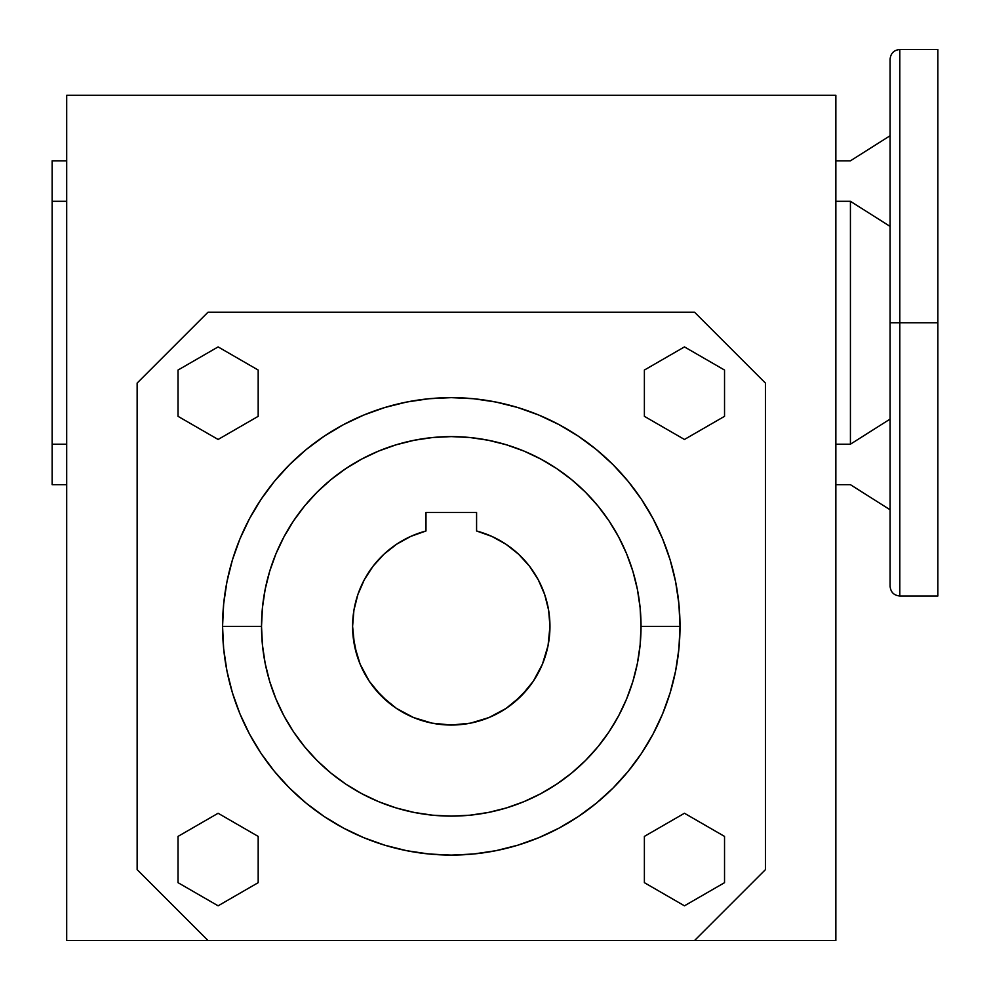 <?xml version="1.0" encoding="UTF-8"?>
<svg xmlns="http://www.w3.org/2000/svg" width="990" height="990" viewBox="0 0 990 990"><rect width="100%" height="100%" fill="white"/><g stroke="black" fill="none" stroke-linecap="round" stroke-linejoin="round"><path stroke-width="1.49" d="M890.097 70.562L890.097 322.752L890.097 59.214L890.097 322.752L899.811 322.752L899.811 49.5L899.811 322.752L937.864 322.752L937.864 49.5L937.864 322.752L899.811 322.752L899.811 596.005L937.864 596.005L937.864 322.752L937.864 596.005M890.097 60.489L890.097 59.214C890.678 53.312 893.921 50.082 899.811 49.5L899.811 322.752L890.097 322.752L890.097 574.942M518.624 554.239L505.952 544.215L491.807 536.394L476.586 530.986L491.807 536.394L505.952 544.215L518.624 554.239L529.489 566.193L538.263 579.769L544.698 594.582L548.633 610.261L549.957 626.361A98.678 98.678 0 0 1 451.279 725.039A98.678 98.678 0 0 1 352.601 626.361L353.925 610.261L357.86 594.582L364.295 579.769L373.069 566.193L383.934 554.239L396.619 544.215L410.751 536.394L425.985 530.986L425.985 512.511L476.586 512.511L476.586 530.986A98.678 98.678 0 0 1 549.957 626.361L548.052 645.616L542.446 664.129L533.325 681.182L521.049 696.131L506.1 708.407L489.035 717.527L470.535 723.146L451.279 725.039L432.024 723.146L413.523 717.527L396.458 708.407L381.509 696.131L369.233 681.182L360.113 664.129L354.507 645.616L352.601 626.361A98.678 98.678 0 0 1 425.985 530.986A98.678 98.678 0 0 0 373.106 566.156M222.564 626.361L261.521 626.361A189.758 189.758 0 0 1 451.279 436.602A189.758 189.758 0 0 1 641.037 626.361L680.006 626.361A228.727 228.727 0 0 0 451.279 397.646A228.727 228.727 0 0 0 222.564 626.361L223.666 603.95L226.958 581.736L232.403 559.969L239.964 538.832L249.567 518.55L261.1 499.294L274.478 481.264L289.55 464.632L306.182 449.559L324.213 436.194L343.456 424.648L363.751 415.058L384.887 407.496L406.655 402.039L428.856 398.747L451.279 397.646L473.703 398.747L495.903 402.039L517.671 407.496L538.808 415.058L559.103 424.648L578.346 436.194L596.376 449.559L613.008 464.632L628.081 481.264L641.458 499.294L652.992 518.55L662.595 538.832L670.156 559.969L675.601 581.736L678.905 603.95L680.006 626.361L678.905 648.784L675.601 670.985L670.156 692.752L662.595 713.889L652.992 734.184L641.458 753.44L628.081 771.457L613.008 788.09L596.376 803.162L578.346 816.54L559.103 828.073L538.808 837.676L517.671 845.237L495.903 850.695L473.703 853.986L451.279 855.088L428.856 853.986L406.655 850.695L384.887 845.237L363.751 837.676L343.456 828.073L324.213 816.54L306.182 803.162L289.55 788.09L274.478 771.457L261.1 753.44L249.567 734.184L239.964 713.889L232.403 692.752L226.958 670.985L223.666 648.784L222.564 626.361A228.727 228.727 0 0 0 451.279 855.088A228.727 228.727 0 0 0 680.006 626.361L641.037 626.361A189.758 189.758 0 0 0 618.614 536.877L609.06 520.938L618.626 536.914L626.596 553.744L632.87 571.279L626.596 553.744L632.87 571.279L637.387 589.347L640.122 607.761L641.037 626.361A189.758 189.758 0 0 1 451.279 816.119A189.758 189.758 0 0 1 261.521 626.361A189.758 189.758 0 0 0 283.944 715.844L293.498 731.783L283.932 715.82L275.963 698.977L269.688 681.442L275.963 698.977L269.688 681.442L265.172 663.387L262.437 644.96L261.521 626.361L222.564 626.361M540.726 459.014L556.702 468.579L571.663 479.68L585.461 492.179L597.96 505.977L609.135 521.049A189.758 189.758 0 0 0 556.603 468.518L540.726 459.014L523.896 451.044L506.36 444.782L523.896 451.044L506.36 444.782L488.305 440.253L469.879 437.518L451.279 436.602L432.68 437.518L414.266 440.253L396.198 444.782L378.663 451.044L361.833 459.014L345.857 468.579L361.833 459.014M540.763 459.026A189.758 189.758 0 0 0 361.796 459.026M345.968 468.518A189.758 189.758 0 0 0 293.436 521.049L283.932 536.914A189.758 189.758 0 0 0 261.521 626.361L262.437 607.761L265.172 589.347L269.688 571.279L275.963 553.744L269.688 571.279L275.963 553.744L283.932 536.914L293.498 520.938L304.598 505.977L317.097 492.179L330.895 479.68L345.857 468.579M765.418 869.653L765.418 383.068L694.572 312.221L207.987 312.221L137.14 383.068L137.14 869.653L207.987 940.5L694.572 940.5L765.418 869.653L765.418 383.068L694.572 312.221L207.987 312.221L137.14 383.068L137.14 869.653L207.987 940.5L835.857 940.5L835.857 95.25L66.701 95.25L66.701 940.5L207.987 940.5L66.701 940.5L66.701 95.25L835.857 95.25L835.857 940.5L694.572 940.5L765.418 869.653M835.857 160.826L850.422 160.826L835.857 160.826M835.857 201.304L850.422 201.304L890.097 226.401L850.422 201.304L835.857 201.304M890.097 135.729L850.422 160.826L890.097 135.729M835.857 444.201L850.422 444.201L850.422 201.304L850.422 444.201L835.857 444.201M835.857 484.679L850.422 484.679L890.097 509.776L850.422 484.679L835.857 484.679M890.097 419.092L850.422 444.201L890.097 419.092M66.701 160.826L52.136 160.826L52.136 201.304L66.701 201.304L52.136 201.304L52.136 484.679L66.701 484.679L52.136 484.679L52.136 444.201L66.701 444.201L52.136 444.201L52.136 160.826L66.701 160.826M178.027 416.332L218.109 439.461L258.18 416.332L258.18 370.05L218.109 346.908L178.027 370.05L178.027 416.332L218.109 439.461L258.18 416.332L258.18 370.05L218.109 346.908L178.027 370.05L178.027 416.332M258.18 836.402L218.109 813.26L178.027 836.402L178.027 882.672L218.109 905.813L258.18 882.672L258.18 836.402L218.109 813.26L178.027 836.402L178.027 882.672L218.109 905.813L258.18 882.672L258.18 836.402M644.379 836.402L644.379 882.672L684.449 905.813L724.532 882.672L724.532 836.402L684.449 813.26L644.379 836.402L684.449 813.26L724.532 836.402L724.532 882.672L684.449 905.813L644.379 882.672L644.379 836.402M724.532 416.332L724.532 370.05L684.449 346.908L644.379 370.05L644.379 416.332L684.449 439.461L724.532 416.332L724.532 370.05L684.449 346.908L644.379 370.05L644.379 416.332L684.449 439.461L724.532 416.332M293.498 731.783L304.598 746.745L317.097 760.543L330.895 773.041L345.857 784.142L361.833 793.72L378.663 801.677L396.198 807.951L378.663 801.677L396.198 807.951L414.266 812.468L432.68 815.203L451.279 816.119L469.879 815.203L488.305 812.468L506.36 807.951L523.896 801.677L540.726 793.72L556.702 784.142L540.726 793.72M609.06 731.783L618.626 715.82A189.758 189.758 0 0 0 641.037 626.361L640.122 644.96L637.387 663.387L632.87 681.442L626.596 698.977L632.87 681.442L626.596 698.977L618.626 715.82L609.135 731.684A189.758 189.758 0 0 1 556.603 784.216L571.663 773.041L585.461 760.543L597.96 746.745L609.06 731.783M293.436 731.684A189.758 189.758 0 0 0 345.968 784.216L361.833 793.72M361.796 793.695A189.758 189.758 0 0 0 540.763 793.695M396.198 444.782L378.663 451.044L396.198 444.782M506.36 807.951L523.896 801.677L506.36 807.951M641.458 499.294L628.081 481.264M495.903 402.039L473.703 398.747M406.655 850.695L428.856 853.986M495.903 850.695L517.671 845.237M578.346 816.54L596.376 803.162L613.008 788.09M269.688 571.279L275.963 553.744M506.36 444.782L523.896 451.044M632.87 681.442L626.596 698.977M396.198 807.951L378.663 801.677M410.751 536.394L396.619 544.215L383.934 554.239M353.084 636.038L356.858 655.009M375 688.966L388.686 702.64M513.872 702.64L527.559 688.966M538.3 672.878L542.446 664.129M549.475 636.038L549.957 626.361M425.985 530.986L425.985 512.511L476.586 512.511L476.586 530.986M373.044 566.231A98.678 98.678 0 0 0 352.601 626.324M899.811 596.005C893.921 595.423 890.678 592.181 890.097 586.29L890.097 585.016M890.097 322.752L890.097 586.29L890.097 322.752M899.811 322.752L899.811 596.005L899.811 322.752M899.811 49.5L937.864 49.5"/></g></svg>
